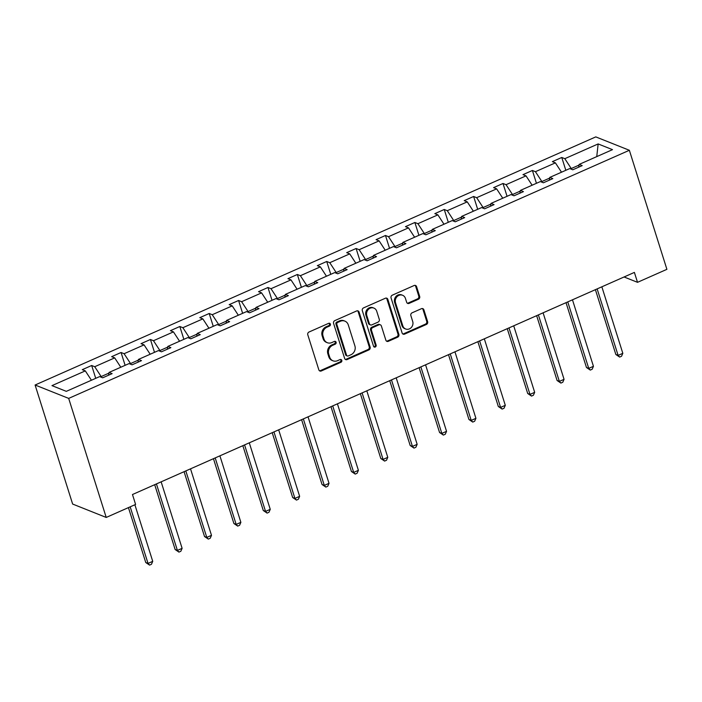 <?xml version="1.0" encoding="UTF-8"?>
<svg xmlns="http://www.w3.org/2000/svg" width="702" height="702" viewBox="0 0 702 702"><rect width="100%" height="100%" fill="white"/><g stroke="black" fill="none" stroke-linecap="round" stroke-linejoin="round"><path stroke-width="1.05" d="M330.388 324.122A1.501 1.343 111.7 0 0 328.659 323.332L309.02 332.02A2.141 1.913 111.7 0 0 307.783 334.793L318.84 369.849A2.141 1.913 111.7 0 0 321.297 370.972L340.944 362.285A1.501 1.343 111.7 0 0 341.067 359.529A1.501 1.343 111.7 0 0 340.084 359.556L337.539 360.679A6.853 6.125 111.7 0 1 333.038 360.819A6.853 6.125 111.7 0 1 329.659 357.064L328.738 354.15A6.853 6.125 111.7 0 1 332.687 345.296L335.231 344.173A1.501 1.343 111.7 0 0 335.354 341.418A1.501 1.343 111.7 0 0 334.371 341.444L331.827 342.567A6.853 6.125 111.7 0 1 327.325 342.708A6.853 6.125 111.7 0 1 323.947 338.952L323.025 336.03A6.853 6.125 111.7 0 1 326.974 327.185L329.519 326.061A1.501 1.343 111.7 0 0 330.388 324.122M327.325 342.708L326.421 342.339A6.853 6.125 111.7 0 1 323.043 338.592L322.121 335.67A6.853 6.125 111.7 0 1 326.07 326.825L328.615 325.693A1.501 1.343 111.7 0 0 329.15 323.218M319.463 370.77A2.141 1.913 111.7 0 0 320.393 370.612L340.031 361.925A1.501 1.343 111.7 0 0 340.575 359.442M333.038 360.819L332.134 360.459A6.853 6.125 111.7 0 1 328.755 356.704L327.834 353.782A6.853 6.125 111.7 0 1 331.783 344.936L334.327 343.813A1.501 1.343 111.7 0 0 334.863 341.33M418.445 299.245A2.141 1.913 111.7 0 0 419.682 296.481L416.576 286.644A2.141 1.913 111.7 0 0 414.119 285.512L392.304 295.173A2.141 1.913 111.7 0 0 391.067 297.938L402.123 332.994A2.141 1.913 111.7 0 0 404.58 334.117L426.395 324.464A2.141 1.913 111.7 0 0 427.632 321.7L423.885 309.819A2.141 1.913 111.7 0 0 421.419 308.696L412.083 312.82A2.141 1.913 111.7 0 0 410.854 315.593L412.706 321.481A5.73 5.125 111.7 0 1 411.267 327.553A5.73 5.125 111.7 0 1 405.642 328.992A5.73 5.125 111.7 0 1 402.816 325.86L395.542 302.781A5.73 5.125 111.7 0 1 396.99 296.709A5.73 5.125 111.7 0 1 402.606 295.27A5.73 5.125 111.7 0 1 405.431 298.403L406.642 302.246A2.141 1.913 111.7 0 0 409.108 303.378L418.445 299.245L417.532 298.885A2.141 1.913 111.7 0 0 418.769 296.121L415.672 286.284A2.141 1.913 111.7 0 0 415.04 285.363M68.682 398.394L106.221 517.444L135.6 504.44L132.476 494.524L634.389 272.411L637.521 282.327L666.9 269.331L629.361 150.281L68.682 398.394L35.1 385.012L595.779 136.89L629.361 150.281M359.082 312.092A2.141 1.913 111.7 0 0 356.625 310.96L334.81 320.612A2.141 1.913 111.7 0 0 333.573 323.376L344.629 358.432A2.141 1.913 111.7 0 0 347.086 359.564L368.901 349.912A2.141 1.913 111.7 0 0 370.138 347.148L359.082 312.092L358.178 311.723A2.141 1.913 111.7 0 0 357.546 310.802M363.557 307.888L385.372 298.236A2.141 1.913 111.7 0 1 387.829 299.368L398.885 334.424A2.141 1.913 111.7 0 1 397.648 337.188L388.311 341.321A2.141 1.913 111.7 0 1 385.854 340.189L381.37 325.974A2.141 1.913 111.7 0 0 378.904 324.842L372.709 327.588A2.141 1.913 111.7 0 0 371.481 330.352L376.149 345.156A1.501 1.343 111.7 0 1 373.561 346.297L362.32 310.653A2.141 1.913 111.7 0 1 363.557 307.888M578.676 167.173L579.159 164.408L582.195 165.619L572.779 169.787L569.743 168.568L549.771 177.404L552.816 178.615L543.401 182.783L540.356 181.572L520.393 190.409L523.438 191.62L514.022 195.788L510.977 194.577L491.014 203.413L494.059 204.624L484.634 208.792L481.598 207.573L461.635 216.409L464.671 217.62L455.256 221.788L452.22 220.577L432.257 229.414L435.293 230.625L425.877 234.793L422.832 233.582L402.869 242.418L405.914 243.629L396.498 247.797L393.453 246.577L373.49 255.414L376.535 256.625L367.12 260.793L364.075 259.582L344.112 268.418L347.148 269.629L337.732 273.798L334.696 272.587L314.733 281.423L317.769 282.634L308.353 286.802L305.317 285.582L285.354 294.419L288.39 295.63L278.975 299.798L275.93 298.587L255.967 307.423L259.012 308.634L249.596 312.802L246.551 311.591L226.588 320.428L229.633 321.639L220.209 325.807L217.172 324.587L197.209 333.424L200.245 334.635L190.83 338.803L187.794 337.592L167.831 346.428L170.867 347.639L161.451 351.807L158.415 350.596L138.443 359.433L141.488 360.644L132.073 364.812L129.028 363.601L109.064 372.429L112.109 373.639L102.694 377.808L99.649 376.597L66.313 391.347L51.974 385.635L85.311 370.884L82.266 369.673L91.681 365.505L94.726 366.716L114.689 357.88L111.644 356.669L121.069 352.501L124.105 353.711L144.068 344.875L141.032 343.664L150.447 339.496L153.484 340.716L173.447 331.879L170.41 330.668L179.826 326.5L182.871 327.711L202.834 318.875L199.789 317.664L209.205 313.496L212.25 314.707L232.213 305.87L229.168 304.659L238.583 300.491L241.628 301.711L261.592 292.874L258.547 291.663L267.971 287.495L271.007 288.706L290.97 279.87L287.934 278.659L297.35 274.491L300.386 275.702L320.349 266.865L317.313 265.654L326.728 261.486L329.773 262.706L349.736 253.87L346.691 252.659L356.107 248.49L359.152 249.701L379.115 240.865L376.07 239.654L385.486 235.486L388.531 236.697L408.494 227.86L405.458 226.649L414.873 222.481L417.909 223.692L437.872 214.865L434.836 213.654L444.252 209.486L447.288 210.697L467.251 201.86L464.215 200.649L473.631 196.481L476.676 197.692L496.639 188.856L493.594 187.645L503.009 183.476L506.054 184.687L526.017 175.86L522.972 174.649L532.397 170.481L535.433 171.692L555.396 162.855L552.36 161.644L561.775 157.476L564.812 158.687L598.148 143.936L612.495 149.649L579.159 164.408M549.657 178.097L541.874 181.546L542.102 182.266M561.512 172.209L555.396 162.855M541.874 181.546L535.433 171.692M549.297 180.177L549.771 177.404M520.27 191.102L512.495 194.542L512.723 195.27M532.134 185.214L526.017 175.86M512.495 194.542L506.054 184.687M519.91 193.182L520.393 190.409M490.891 204.106L483.116 207.546L483.345 208.275M502.755 198.218L496.639 188.856M483.116 207.546L476.676 197.692M490.531 206.177L491.014 203.413M461.512 217.102L453.729 220.551L453.957 221.27M473.367 211.214L467.251 201.86M453.729 220.551L447.288 210.697M461.153 219.182L461.635 216.409M432.134 230.107L424.35 233.547L424.578 234.275M443.989 224.219L437.872 214.865M424.35 233.547L417.909 223.692M431.774 232.186L432.257 229.414M402.755 243.111L394.972 246.551L395.2 247.279M414.61 237.223L408.494 227.86M394.972 246.551L388.531 236.697M402.386 245.182L402.869 242.418M373.367 256.107L365.593 259.556L365.821 260.275M385.231 250.219L379.115 240.865M365.593 259.556L359.152 249.701M373.008 258.187L373.49 255.414M343.989 269.112L336.205 272.551L336.442 273.28M355.853 263.224L349.736 253.87M336.205 272.551L329.773 262.706M343.629 271.191L344.112 268.418M314.61 282.116L306.827 285.556L307.055 286.284M326.465 276.228L320.349 266.865M306.827 285.556L300.386 275.702M314.25 284.187L314.733 281.423M285.231 295.112L277.448 298.561L277.676 299.28M297.086 289.224L290.97 279.87M277.448 298.561L271.007 288.706M284.872 297.192L285.354 294.419M255.853 308.117L248.069 311.556L248.297 312.285M267.708 302.229L261.592 292.874M248.069 311.556L241.628 301.711M255.484 310.196L255.967 307.423M226.465 321.121L218.691 324.561L218.919 325.289M238.329 315.233L232.213 305.87M218.691 324.561L212.25 314.707M226.105 323.192L226.588 320.428M197.086 334.117L189.303 337.565L189.531 338.285M208.942 328.229L202.834 318.875M189.303 337.565L182.871 327.711M196.727 336.197L197.209 333.424M167.708 347.121L159.924 350.561L160.153 351.29M179.563 341.233L173.447 331.879M159.924 350.561L153.484 340.716M167.348 349.201L167.831 346.428M138.329 360.126L130.546 363.566L130.774 364.294M150.184 354.238L144.068 344.875M130.546 363.566L124.105 353.711M137.969 362.197L138.443 359.433M108.95 373.122L101.167 376.57L101.395 377.29M120.805 367.234L114.689 357.88M101.167 376.57L94.726 366.716M108.582 375.201L109.064 372.429M91.427 380.238L85.311 370.884M106.221 517.444L72.639 504.054L35.1 385.012M624.078 276.974L637.521 282.327M579.036 165.102L571.252 168.541L571.481 169.27M571.252 168.541L564.812 158.687M598.148 143.936L596.753 156.616M95.726 378.334L91.681 365.505M125.114 365.33L121.069 352.501M154.493 352.334L150.447 339.496M183.871 339.329L179.826 326.5M213.25 326.325L209.205 313.496M242.629 313.329L238.583 300.491M272.016 300.324L267.971 287.495M301.395 287.32L297.35 274.491M330.774 274.324L326.728 261.486M360.152 261.32L356.107 248.49M389.531 248.315L385.486 235.486M418.918 235.31L414.873 222.481M448.297 222.315L444.252 209.486M477.676 209.31L473.631 196.481M507.055 196.306L503.009 183.476M536.442 183.31L532.397 170.481M565.821 170.305L561.775 157.476M345.252 359.363A2.141 1.913 111.7 0 0 346.183 359.205L367.997 349.552A2.141 1.913 111.7 0 0 369.226 346.779L358.178 311.723M337.697 322.437A1.501 1.343 111.7 0 0 336.837 324.377L346.542 355.151A1.501 1.343 111.7 0 0 348.262 355.94L350.947 354.747A6.853 6.125 111.7 0 0 354.896 345.902L348.262 324.868A6.853 6.125 111.7 0 0 344.884 321.121A6.853 6.125 111.7 0 0 340.382 321.253L337.697 322.437L336.793 322.078A1.501 1.343 111.7 0 0 335.925 324.017L336.837 324.377M347.279 355.967L346.367 355.607A1.501 1.343 111.7 0 1 345.63 354.782L335.925 324.017M344.884 321.121L343.98 320.753A6.853 6.125 111.7 0 0 339.47 320.893L340.382 321.253M336.793 322.078L339.47 320.893M386.477 341.119A2.141 1.913 111.7 0 0 387.407 340.961L396.744 336.828A2.141 1.913 111.7 0 0 397.973 334.064L386.925 299.008A2.141 1.913 111.7 0 0 386.293 298.078M380.308 324.798L379.405 324.438A2.141 1.913 111.7 0 0 378.001 324.482L371.806 327.22A2.141 1.913 111.7 0 0 370.568 329.993L375.237 344.787L376.149 345.156M373.876 346.841A1.501 1.343 111.7 0 0 375.237 344.787M376.72 311.223A5.73 5.125 111.7 0 0 373.894 308.09A5.73 5.125 111.7 0 0 368.269 309.529A5.73 5.125 111.7 0 0 366.83 315.602L369.392 323.727A2.141 1.913 111.7 0 0 371.849 324.859L378.045 322.121A2.141 1.913 111.7 0 0 379.282 319.349L376.72 311.223M373.894 308.09L372.981 307.722A5.73 5.125 111.7 0 0 367.365 309.161A5.73 5.125 111.7 0 0 365.917 315.233L366.83 315.602M370.445 324.903L369.542 324.535A2.141 1.913 111.7 0 1 368.48 323.368L365.917 315.233M407.274 303.176A2.141 1.913 111.7 0 0 408.204 303.018L417.532 298.885M402.606 295.27L401.702 294.91A5.73 5.125 111.7 0 0 396.077 296.349A5.73 5.125 111.7 0 0 394.638 302.413L395.542 302.781M405.642 328.992L404.738 328.633A5.73 5.125 111.7 0 1 401.913 325.5L394.638 302.413M402.746 333.915A2.141 1.913 111.7 0 0 403.676 333.757L425.491 324.105A2.141 1.913 111.7 0 0 426.719 321.34L422.981 309.459A2.141 1.913 111.7 0 0 422.35 308.538M128.44 507.607L145.753 562.521L148.025 563.425L152.729 561.337L134.889 504.756M130.186 506.835L148.025 563.425L149.57 565.11L145.753 562.521M152.729 561.337L151.456 564.276L149.57 565.11M154.694 484.687L175.14 549.517L177.404 550.421L182.116 548.341L161.144 481.835M156.432 483.915L177.404 550.421L178.949 552.105L175.14 549.517M182.116 548.341L180.835 551.272L178.949 552.105M184.073 471.683L204.519 536.512L206.783 537.425L211.495 535.336L190.523 468.831M185.819 470.919L206.783 537.425L208.327 539.101L204.519 536.512M211.495 535.336L210.214 538.267L208.327 539.101M213.452 458.687L233.898 523.516L236.17 524.42L240.874 522.332L219.901 455.826M215.198 457.915L236.17 524.42L237.715 526.105L233.898 523.516M240.874 522.332L239.593 525.271L237.715 526.105M242.839 445.682L263.276 510.512L265.549 511.416L270.252 509.336L249.289 442.83M244.577 444.91L265.549 511.416L267.093 513.101L263.276 510.512M270.252 509.336L268.971 512.267L267.093 513.101M272.218 432.678L292.655 497.507L294.928 498.42L299.64 496.332L278.668 429.826M273.955 431.905L294.928 498.42L296.472 500.096L292.655 497.507M299.64 496.332L298.359 499.262L296.472 500.096M301.597 419.682L322.042 484.512L324.306 485.415L329.019 483.327L308.046 416.821M303.343 418.91L324.306 485.415L325.851 487.1L322.042 484.512M329.019 483.327L327.737 486.267L325.851 487.1M330.975 406.677L351.421 471.507L353.685 472.411L358.397 470.331L337.425 403.825M332.722 405.905L353.685 472.411L355.23 474.096L351.421 471.507M358.397 470.331L357.116 473.262L355.23 474.096M360.363 393.673L380.8 458.503L383.073 459.415L387.776 457.327L366.813 390.821M362.1 392.901L383.073 459.415L384.617 461.091L380.8 458.503M387.776 457.327L386.495 460.258L384.617 461.091M389.742 380.677L410.179 445.507L412.451 446.411L417.155 444.322L396.191 377.816M391.479 379.905L412.451 446.411L413.996 448.095L410.179 445.507M417.155 444.322L415.882 447.262L413.996 448.095M419.12 367.672L439.557 432.502L441.83 433.406L446.542 431.326L425.57 364.821M420.858 366.9L441.83 433.406L443.374 435.091L439.557 432.502M446.542 431.326L445.261 434.257L443.374 435.091M448.499 354.668L468.945 419.498L471.209 420.41L475.921 418.322L454.949 351.816M450.245 353.896L471.209 420.41L472.753 422.086L468.945 419.498M475.921 418.322L474.64 421.253L472.753 422.086M477.878 341.672L498.323 406.502L500.587 407.406L505.3 405.317L484.327 338.812M479.624 340.9L500.587 407.406L502.141 409.09L498.323 406.502M505.3 405.317L504.018 408.257L502.141 409.09M507.265 328.668L527.702 393.497L529.975 394.401L534.678 392.321L513.715 325.816M509.003 327.895L529.975 394.401L531.519 396.086L527.702 393.497M534.678 392.321L533.397 395.252L531.519 396.086M536.644 315.663L557.081 380.493L559.354 381.397L564.057 379.317L543.094 312.811M538.381 314.891L559.354 381.397L560.898 383.081L557.081 380.493M564.057 379.317L562.785 382.248L560.898 383.081M566.023 302.667L586.46 367.497L588.732 368.401L593.444 366.312L572.472 299.807M567.76 301.895L588.732 368.401L590.277 370.086L586.46 367.497M593.444 366.312L592.163 369.252L590.277 370.086M595.401 289.663L615.847 354.492L618.111 355.396L622.823 353.317L601.851 286.811M597.148 288.891L618.111 355.396L619.655 357.081L615.847 354.492M622.823 353.317L621.542 356.247L619.655 357.081M326.07 326.825L326.974 327.185M322.121 335.67L323.025 336.03M323.043 338.592L323.947 338.952M334.327 343.813L335.231 344.173M331.783 344.936L332.687 345.296M327.834 353.782L328.738 354.15M328.755 356.704L329.659 357.064M340.031 361.925L340.944 362.285M320.393 370.612L321.297 370.972M328.615 325.693L329.519 326.061M369.226 346.779L370.138 347.148M367.997 349.552L368.901 349.912M346.183 359.205L347.086 359.564M345.63 354.782L346.542 355.151M386.925 299.008L387.829 299.368M397.973 334.064L398.885 334.424M396.744 336.828L397.648 337.188M387.407 340.961L388.311 341.321M378.001 324.482L378.904 324.842M371.806 327.22L372.709 327.588M370.568 329.993L371.481 330.352M368.48 323.368L369.392 323.727M408.204 303.018L409.108 303.378M401.913 325.5L402.816 325.86M422.981 309.459L423.885 309.819M426.719 321.34L427.632 321.7M425.491 324.105L426.395 324.464M403.676 333.757L404.58 334.117M415.672 286.284L416.576 286.644M418.769 296.121L419.682 296.481"/></g></svg>
